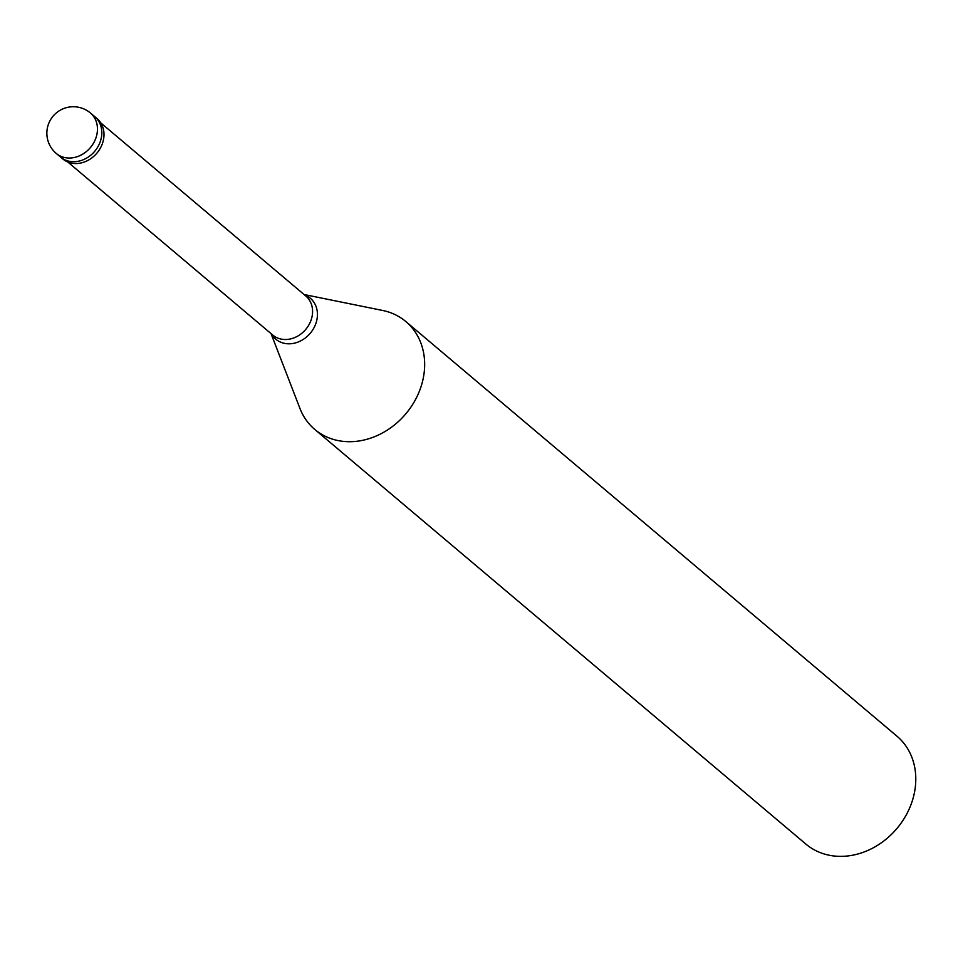 <?xml version="1.0" encoding="UTF-8"?>
<svg xmlns="http://www.w3.org/2000/svg" width="963" height="963" viewBox="0 0 963 963"><rect width="100%" height="100%" fill="white"/><g stroke="black" fill="none" stroke-linecap="round" stroke-linejoin="round"><path stroke-width="1.44" d="M90.414 112.984L94.771 116.667A26.47 22.305 -49.8 0 1 99.514 143.571A26.47 22.305 -49.8 0 1 75.403 161.652A26.47 22.305 130.2 0 1 60.621 157.113L62.8 158.955A26.47 22.305 130.2 0 0 77.582 163.481A26.47 22.305 -49.8 0 0 101.693 145.413A26.47 22.305 -49.8 0 0 96.95 118.497L94.771 116.667A26.47 22.305 -49.8 0 1 99.514 143.571A26.47 22.305 -49.8 0 1 75.403 161.652A26.47 22.305 130.2 0 1 60.621 157.113L56.263 153.442A26.47 22.305 130.2 0 0 71.045 157.968A26.47 22.305 -49.8 0 0 95.156 139.9A26.47 22.305 -49.8 0 0 90.414 112.984A26.47 26.47 0 0 0 48.15 125.058A26.47 26.47 0 0 0 56.263 153.442M304.067 294.522L382.636 310.459A70.6 59.477 -49.8 0 1 405.856 321.57A70.6 59.477 -49.8 0 1 418.508 393.337A70.6 59.477 -49.8 0 1 354.191 441.523A70.6 59.477 130.2 0 1 314.781 429.45A70.6 59.477 130.2 0 1 299.926 408.408L271.048 333.631M405.856 321.57L896.998 736.226A70.6 59.477 -49.8 0 1 909.638 807.993A70.6 59.477 -49.8 0 1 845.333 856.191A70.6 59.477 130.2 0 1 805.923 844.118L314.781 429.45M100.742 122.855L305.777 295.966A25.592 21.559 -49.8 0 1 310.351 321.979A25.592 21.559 -49.8 0 1 287.046 339.445A25.592 21.559 130.2 0 1 272.758 335.064L67.735 161.965M304.428 294.822A26.795 22.57 -49.8 0 1 316.418 321.75A26.795 22.57 -49.8 0 1 290.706 343.743A26.795 22.57 130.2 0 1 271.41 333.932"/></g></svg>
